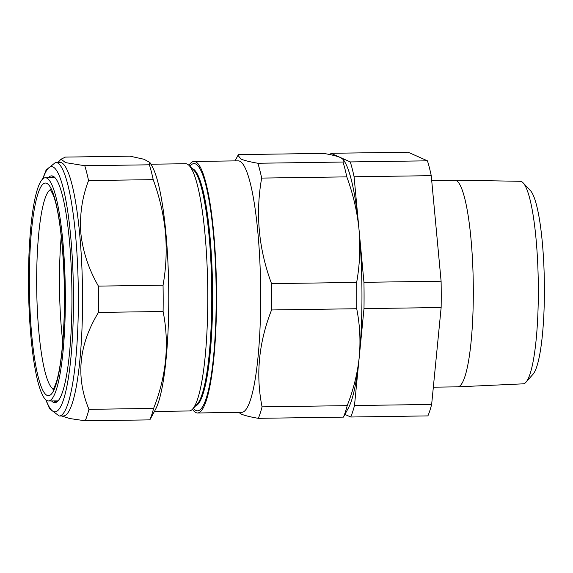 <?xml version="1.0" encoding="UTF-8"?>
<svg xmlns="http://www.w3.org/2000/svg" width="573" height="573" viewBox="0 0 573 573"><rect width="100%" height="100%" fill="white"/><g stroke="black" fill="none" stroke-linecap="round" stroke-linejoin="round"><path stroke-width="0.86" d="M457.82 386.832L523.135 383.838A101.285 16.667 -90.8 0 0 525.985 382.191A101.285 16.667 -90.8 0 0 538.269 282.331A101.285 16.667 -90.8 0 0 523.135 182.866A101.285 16.667 -90.8 0 0 521.423 181.569A101.285 16.667 -90.8 0 0 520.241 181.297L454.862 180.173A103.341 17.011 89.2 0 1 456.072 180.452A103.341 17.011 89.2 0 1 473.298 286.923A103.341 17.011 89.2 0 1 457.82 386.832A103.341 17.011 89.2 0 1 457.727 386.839L433.338 387.183M431.698 180.502L454.776 180.173A103.341 17.011 89.2 0 1 454.862 180.173M153.199 179.643A140.693 23.156 -90.8 0 0 149.403 164.802L149.911 162.481L152.132 166.414A126.834 20.872 89.2 0 1 165.869 232.767A126.834 20.872 89.2 0 1 155.605 409.237L149.847 419.88A140.693 23.156 -90.8 0 0 153.6 408.413C166.371 376.146 169.536 343.843 163.104 311.497A140.693 23.156 -90.8 0 0 163.054 285.189C166.163 267.792 166.944 250.165 165.411 232.309C163.642 214.567 159.566 197.012 153.199 179.643L88.557 180.567C82.068 197.492 79.511 215.147 80.872 233.519C82.913 251.798 88.765 269.331 98.413 286.113A140.693 23.156 89.2 0 1 98.463 312.421C78.73 344.874 75.564 377.184 88.958 409.337A140.693 23.156 89.2 0 1 85.205 420.804L69.62 418.512L61.719 415.991M48.347 177.687A113.404 18.665 89.2 0 1 54.743 177.415A113.404 18.665 89.2 0 1 69.347 239.958A113.404 18.665 89.2 0 1 57.937 401.021A113.404 18.665 89.2 0 1 51.541 400.935M55.259 177.981A112.337 18.486 -90.8 0 0 52.673 176.921A112.337 18.486 -90.8 0 0 50.653 177.63M79.668 233.999A126.834 20.872 89.2 0 1 63.453 415.962L59.241 416.027A126.834 20.872 89.2 0 0 75.464 234.056A126.834 20.872 89.2 0 0 55.617 162.381L59.821 162.324A126.834 20.872 89.2 0 1 79.668 233.999M195.629 405.877A118.769 19.546 -90.8 0 0 212.569 288.67A118.769 19.546 -90.8 0 0 192.793 168.827A118.769 19.546 -90.8 0 0 192.234 168.627M193.337 408.298A123.639 20.349 -90.8 0 0 195.98 410.519A123.639 20.349 -90.8 0 0 216.193 296.334A123.639 20.349 -90.8 0 0 195.551 163.942A123.639 20.349 -90.8 0 0 189.878 166.277M154.424 411.464L189.126 410.97A123.639 20.349 -90.8 0 0 192.499 409.186A123.639 20.349 -90.8 0 0 207.705 287.059A123.639 20.349 -90.8 0 0 189.011 165.411A123.639 20.349 -90.8 0 0 187.142 164.057A123.639 20.349 -90.8 0 0 185.595 163.72L150.892 164.222M188.968 165.361A125.766 20.7 89.2 0 1 193.968 161.471A125.766 20.7 89.2 0 1 195.551 161.815A125.766 20.7 89.2 0 1 216.522 291.714A125.766 20.7 89.2 0 1 197.563 412.983A125.766 20.7 89.2 0 1 195.987 412.639A125.766 20.7 89.2 0 1 192.449 409.237M193.968 161.471L238.124 160.841A125.766 20.7 89.2 0 1 239.7 161.185A125.766 20.7 89.2 0 1 260.672 291.084A125.766 20.7 89.2 0 1 241.713 412.352L197.563 412.983M238.712 412.395L241.355 414.121C244.728 415.568 250.38 416.972 258.316 418.333A140.693 23.156 -90.8 0 0 262.069 406.859C255.601 374.871 258.767 342.568 271.573 309.95A140.693 23.156 -90.8 0 0 271.53 283.635C258.638 248.789 255.35 213.607 261.668 178.088A140.693 23.156 -90.8 0 0 257.871 163.255C249.935 161.894 244.277 160.49 240.911 159.036L237.996 155.319L238.511 154.617L323.645 153.399C331.545 154.753 337.203 156.157 340.613 157.611L343.521 159.717L343.005 162.037A140.693 23.156 89.2 0 1 346.808 176.871C353.169 194.211 357.237 211.766 359.02 229.544C360.553 247.357 359.772 264.984 356.664 282.425A140.693 23.156 89.2 0 1 356.707 308.732C359.88 324.64 360.725 340.763 359.242 357.079C357.509 373.446 353.498 389.626 347.202 405.641A140.693 23.156 89.2 0 1 343.456 417.115L348.663 407.496A127.901 21.051 -90.8 0 0 359.242 357.079A127.901 21.051 -90.8 0 0 359.02 229.544A127.901 21.051 -90.8 0 0 345.168 162.639L343.521 159.717M40.475 390.256A111.613 18.372 89.2 0 1 28.65 265.134A111.613 18.372 89.2 0 1 45.296 177.759A111.613 18.372 89.2 0 1 53.368 188.453A111.613 18.372 89.2 0 1 65.186 313.739A111.613 18.372 89.2 0 1 48.49 400.957A111.613 18.372 89.2 0 1 40.475 390.256M62.758 341.916A99.766 16.424 89.2 0 1 61.247 236.363M53.841 400.928A112.337 18.486 -90.8 0 0 55.882 401.58A112.337 18.486 -90.8 0 0 58.439 400.448M258.316 418.333L343.456 417.115M262.069 406.859L347.202 405.641M271.573 309.95L356.707 308.732M271.53 283.635L356.664 282.425M261.668 178.088L346.808 176.871M257.871 163.255L343.005 162.037M192.499 409.186L197.091 404.323A118.769 19.546 -90.8 0 0 211.702 287.001A118.769 19.546 -90.8 0 0 193.746 170.138L189.011 165.411M149.911 162.481L143.966 159.265L130.042 156.171L65.401 157.095L61.053 159.194L65.558 162.617L84.761 165.726A140.693 23.156 89.2 0 1 88.557 180.567M149.403 164.802L84.761 165.726M163.054 285.189L98.413 286.113M163.104 311.497L98.463 312.421M153.6 408.413L88.958 409.337M149.847 419.88L85.205 420.804M345.003 414.451L350.733 417.008A140.693 23.156 -90.8 0 0 354.486 405.541L363.991 308.625A140.693 23.156 -90.8 0 0 363.948 282.317L354.085 176.771A140.693 23.156 -90.8 0 0 350.289 161.93L330.929 153.299A140.693 23.156 -90.8 0 0 330.356 154.681M350.733 417.008L427.895 415.905A140.693 23.156 89.2 0 0 431.648 404.438L354.486 405.541M363.991 308.625L441.146 307.522L431.648 404.438M363.948 282.317L441.103 281.214A140.693 23.156 89.2 0 1 441.146 307.522M354.085 176.771L431.247 175.667L441.103 281.214M350.289 161.93L427.451 160.827A140.693 23.156 89.2 0 1 431.247 175.667M330.929 153.299L408.083 152.196L427.451 160.827M523.135 182.866L530.412 190.616A93.306 15.356 89.2 0 1 544.35 282.245A93.306 15.356 89.2 0 1 533.033 374.233L525.985 382.191M46.148 400.069A122.572 20.17 -90.8 0 0 68.753 375.566A122.572 20.17 -90.8 0 0 70.651 235.969A122.572 20.17 -90.8 0 0 42.982 178.712M53.504 389.017A99.967 16.452 89.2 0 1 47.401 379.641A99.967 16.452 89.2 0 1 36.744 270.75A99.967 16.452 89.2 0 1 50.653 189.541M40.776 385.514A106.363 17.505 89.2 0 1 30.462 243.919A106.363 17.505 89.2 0 1 53.06 193.194A106.363 17.505 89.2 0 1 63.381 334.79A106.363 17.505 89.2 0 1 40.776 385.514M45.74 399.725L49.615 408.8L59.241 416.027M235.066 160.884L237.996 155.319M50.073 188.832L53.353 195.286C61.189 215.348 66.361 276.931 63.775 325.808C62.543 350.347 60.201 368.718 56.741 380.938C54.17 387.993 52.909 390.929 52.945 389.747M45.296 177.759L54.657 177.537M48.49 400.957L57.852 400.907M58.074 162.345L61.053 159.194M42.581 179.062L46.127 170.016L55.617 162.381"/></g></svg>
